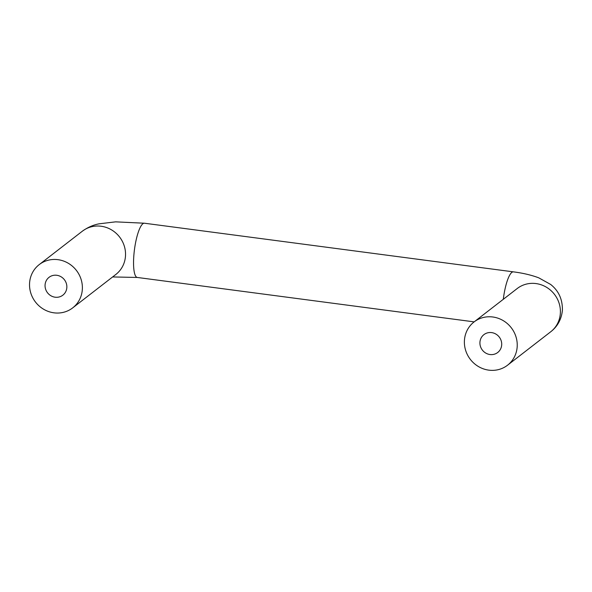 <?xml version="1.0" encoding="UTF-8"?>
<svg xmlns="http://www.w3.org/2000/svg" width="592" height="592" viewBox="0 0 592 592"><rect width="100%" height="100%" fill="white"/><g stroke="black" fill="none" stroke-linecap="round" stroke-linejoin="round"><path stroke-width="0.89" d="M491.634 332.608A11.285 10.671 -127.8 0 0 483.901 334.65A11.285 10.671 -127.8 0 0 480.415 346.32A11.285 10.671 -127.8 0 0 489.984 354.534A11.285 10.671 -127.8 0 0 497.717 352.492A11.285 10.671 -127.8 0 0 501.209 340.829A11.285 10.671 -127.8 0 0 491.634 332.608M56.78 275.28A11.285 10.671 -127.8 0 0 49.047 277.322A11.285 10.671 -127.8 0 0 45.554 288.992A11.285 10.671 -127.8 0 0 55.13 297.206A11.285 10.671 -127.8 0 0 62.863 295.164A11.285 10.671 -127.8 0 0 66.356 283.501A11.285 10.671 -127.8 0 0 56.78 275.28M492.81 316.994A27.35 25.863 52.2 0 1 516.017 336.915A27.35 25.863 52.2 0 1 507.559 365.197A27.35 25.863 52.2 0 1 488.814 370.148A27.35 25.863 52.2 0 1 465.601 350.235A27.35 25.863 52.2 0 1 474.059 321.944A27.35 25.863 52.2 0 1 492.81 316.994M29.6 282.769A27.35 25.863 -127.8 0 0 43.749 309.313A27.35 25.863 -127.8 0 0 72.705 307.87A27.35 25.863 -127.8 0 0 82.31 289.717A27.35 25.863 -127.8 0 0 68.161 263.181A27.35 25.863 -127.8 0 0 39.205 264.617A27.35 25.863 -127.8 0 0 29.6 282.769M474.059 321.944L517.223 288.519A27.35 25.863 52.2 0 1 535.967 283.568A27.35 25.863 52.2 0 1 560.328 313.619A27.35 25.863 52.2 0 1 550.723 331.772L507.559 365.197M72.705 307.87L115.862 274.444A27.35 25.863 -127.8 0 0 125.467 256.292A27.35 25.863 -127.8 0 0 111.318 229.748A27.35 25.863 -127.8 0 0 82.362 231.191C87.727 227.35 93.314 224.893 99.123 223.82L115.573 221.852L144.441 223.221L513.412 271.861A27.35 6.445 -82.5 0 0 503.296 299.308M112.635 276.945L137.292 277.456A27.35 6.445 -82.5 0 1 133.822 255.796A27.35 6.445 -82.5 0 1 144.441 223.221M513.412 271.861C522.958 273.075 531.394 275.065 538.727 277.818L550.604 284.419C558.693 290.768 562.629 299.434 562.4 310.415C561.423 319.384 557.531 326.503 550.723 331.772M137.292 277.456L474.162 321.87M39.205 264.617L82.362 231.191"/></g></svg>
